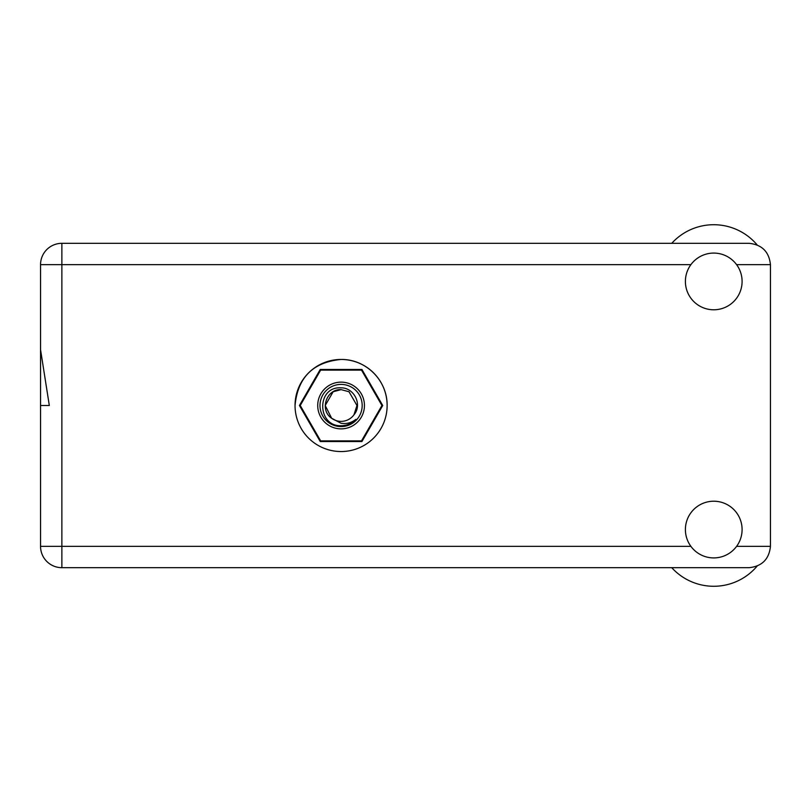 <?xml version="1.0" encoding="UTF-8"?>
<svg xmlns="http://www.w3.org/2000/svg" width="811" height="811" viewBox="0 0 811 811"><rect width="100%" height="100%" fill="white"/><g stroke="black" fill="none" stroke-linecap="round" stroke-linejoin="round"><path stroke-width="1.22" d="M382.731 405.5L361.909 369.441L320.264 369.441L299.441 405.5L320.264 441.559L361.909 441.559L382.731 405.5M40.55 264.65L61.869 264.65L61.869 243.32A21.319 21.319 0 0 0 40.55 264.65L40.55 349.713L49.319 405.5L40.55 405.5L40.55 306.609M387.131 405.5C387.445 380.43 365.994 359.121 341.086 359.455C313.087 362.111 297.738 377.46 295.042 405.5M671.751 243.32A56.709 56.709 0 0 1 757.089 244.861M713.741 557.917A28.355 28.355 0 0 0 742.095 529.573A28.355 28.355 0 0 0 713.741 501.218A28.355 28.355 0 0 0 685.396 529.573A28.355 28.355 0 0 0 713.741 557.917M713.741 309.782A28.355 28.355 0 0 0 742.095 281.427A28.355 28.355 0 0 0 713.741 253.083A28.355 28.355 0 0 0 685.396 281.427A28.355 28.355 0 0 0 713.741 309.782M341.086 359.455A46.045 46.045 0 0 0 295.042 405.5A46.045 46.045 0 0 0 341.086 451.545A46.045 46.045 0 0 0 387.131 405.5A46.045 46.045 0 0 0 341.086 359.455M61.869 243.32L749.131 243.32C761.985 244.679 769.092 251.785 770.45 264.65L770.45 546.35C769.092 559.215 761.985 566.321 749.131 567.68L61.869 567.68A21.319 21.319 0 0 1 40.55 546.35L40.55 405.5M757.089 566.139A56.709 56.709 0 0 1 671.751 567.68M341.086 428.867A23.367 23.367 0 0 1 317.719 405.5A23.367 23.367 0 0 1 341.086 382.133A23.367 23.367 0 0 1 364.443 405.5A23.367 23.367 0 0 1 341.086 428.867M341.086 426.596A21.096 21.096 0 0 1 319.99 405.5A21.096 21.096 0 0 1 341.086 384.404A21.096 21.096 0 0 1 362.182 405.5A21.096 21.096 0 0 1 341.086 426.596M333.149 391.754L341.086 389.625L333.149 391.754L325.211 405.5L331.658 418.273L325.211 405.5L333.149 391.754L341.086 389.625L333.149 391.754L325.211 405.5L331.658 418.273L341.086 423.291C346.55 424.123 351.477 422.805 355.867 419.358C351.944 423.393 347.169 425.522 341.543 425.755L341.086 425.745C316.837 426.485 316.371 386.168 341.086 387.83C354.113 387.668 362.699 404.73 353.971 414.776A15.875 15.875 0 0 1 331.658 418.273C319.25 410.082 326.387 388.814 341.086 389.625L349.024 391.754L356.962 405.5L353.971 414.776L356.962 405.5L349.024 391.754L341.086 389.625L349.024 391.754M331.658 418.273L325.211 405.5L333.149 391.754L341.086 389.625L349.024 391.754L356.962 405.5L353.971 414.776L356.962 405.5L349.024 391.754L341.086 389.625L349.024 391.754L356.962 405.5L353.971 414.776L356.962 405.5L349.024 391.754L341.086 389.625L333.149 391.754L325.211 405.5L331.658 418.273L325.211 405.5L333.149 391.754L339.941 389.665M381.91 405.449A40.824 40.824 0 0 1 381.91 405.551L361.544 440.829A40.824 40.824 0 0 1 361.453 440.88L320.72 440.88A40.824 40.824 0 0 1 320.629 440.829L300.252 405.551A40.824 40.824 0 0 1 300.252 405.449L320.629 370.171A40.824 40.824 0 0 1 320.72 370.12L361.453 370.12A40.824 40.824 0 0 1 361.544 370.171L381.91 405.449M690.891 264.65L61.869 264.65L61.869 567.68A21.319 21.319 0 0 1 40.55 546.35L690.891 546.35M736.591 546.35L770.45 546.35M770.45 264.65L736.591 264.65"/></g></svg>
